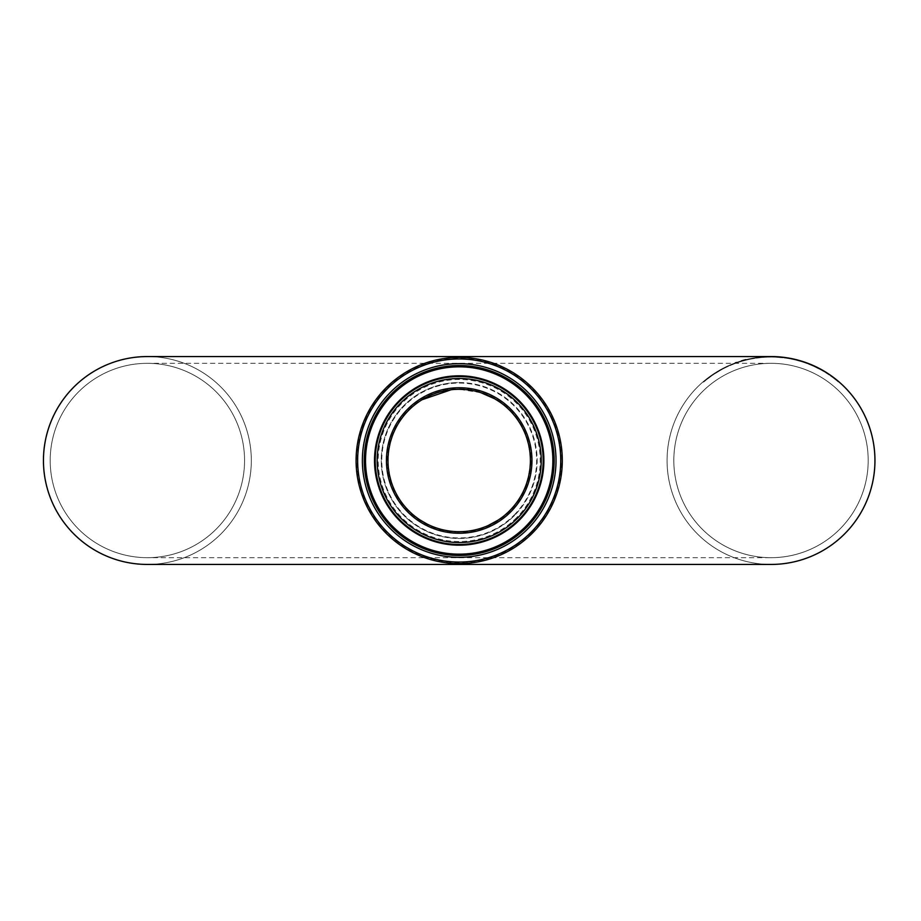 <?xml version="1.0" encoding="UTF-8"?>
<svg xmlns="http://www.w3.org/2000/svg" width="921" height="921" viewBox="0 0 921 921"><rect width="100%" height="100%" fill="white"/><g stroke="black" fill="none" stroke-linecap="round" stroke-linejoin="round"><path stroke-width="0.69" stroke-dasharray="4.61 3.45" d="M514.597 515.346A77.951 77.951 0 0 1 383.999 481.05A77.951 77.951 0 0 1 478.989 385.105A77.951 77.951 0 0 1 514.597 515.346A77.951 77.951 0 0 0 478.989 385.105A77.951 77.951 0 0 0 383.999 481.05A77.951 77.951 0 0 0 514.597 515.346M532.476 533.04A103.106 103.106 0 0 1 359.743 487.693A103.106 103.106 0 0 1 485.379 360.779A103.106 103.106 0 0 1 532.476 533.04M836.867 380.753L833.862 378.37L836.867 380.753L836.867 380.085M832.676 377.472L830.454 375.872A103.417 103.417 0 0 1 830.581 375.964L830.995 376.252A103.417 103.417 0 0 1 838.122 381.812A103.417 103.417 0 0 0 832.676 377.472L832.676 376.827L832.676 377.472M834.921 378.531L836.429 379.728L835.692 379.141L835.692 379.809M835.692 379.141L830.995 375.618A103.935 103.935 0 0 1 838.122 381.133L838.122 381.812L838.122 381.133A103.935 103.935 0 0 0 832.676 376.827L830.454 375.238A103.935 103.935 0 0 1 830.581 375.331L830.581 375.964M833.896 378.393L833.896 377.737L834.622 378.301M833.862 377.714L838.202 381.881M836.429 379.728L836.429 380.408M835.773 379.199L835.773 379.866M830.581 375.331L831.985 376.965M831.985 376.321L832.642 376.804M830.454 375.238L830.454 375.872L830.454 375.238M734.774 363.634L736.432 363.035A103.417 103.417 0 0 0 729.685 365.695L736.167 363.127A103.417 103.417 0 0 1 736.259 363.093L732.932 363.795L728.016 366.443M734.279 363.83L729.685 365.695A103.417 103.417 0 0 1 734.831 363.611L729.685 365.13A103.935 103.935 0 0 1 734.831 363.058L734.831 363.611M728.016 365.867L736.432 362.483A103.935 103.935 0 0 0 729.685 365.13L734.912 363.588M734.912 363.035L736.167 363.127M736.167 362.575A103.935 103.935 0 0 1 736.259 362.54L734.774 363.081M719.278 370.346L720.579 369.62A103.935 103.935 0 0 0 720.452 369.689L712.244 375.4A103.417 103.417 0 0 1 712.37 375.319L720.579 370.219A103.417 103.417 0 0 0 720.452 370.288L712.244 374.766A103.935 103.935 0 0 1 712.37 374.686L703.575 382.1A103.417 103.417 0 0 1 703.702 381.985L711.898 375.641A103.417 103.417 0 0 0 711.772 375.722L705.463 380.5L712.405 374.663L719.278 370.956M715.329 372.74L715.329 373.35M713.176 374.133L713.176 374.766M712.336 374.709L712.336 375.342M721.085 369.344L721.085 369.931M714.143 373.5L714.143 374.122M720.452 369.689L720.452 370.288M720.579 369.62L720.579 370.219L720.579 369.62M744.18 360.629L745.561 360.261A103.417 103.417 0 0 1 745.665 360.238L745.837 360.192A103.417 103.417 0 0 0 739.091 362.137L737.422 362.69M743.684 360.756L739.091 362.137A103.417 103.417 0 0 1 744.237 360.606L739.091 361.585A103.935 103.935 0 0 1 744.237 360.065L744.237 360.606M737.422 362.137L745.837 359.651A103.935 103.935 0 0 0 739.091 361.585L744.456 360.548L739.367 362.045A103.417 103.417 0 0 0 735.637 363.323A103.417 103.417 0 0 1 739.079 362.137L742.499 361.09M742.338 360.595L744.318 360.583M744.318 360.053L745.561 360.261M745.561 359.72A103.935 103.935 0 0 1 745.665 359.697L744.18 360.088M722.812 368.412L722.812 368.999A103.417 103.417 0 0 0 721.707 369.586A103.417 103.417 0 0 1 727.486 366.685L722.812 368.412A103.935 103.935 0 0 0 721.707 368.999L721.707 369.586L721.707 368.999A103.935 103.935 0 0 1 722.812 368.412L722.812 368.999L722.812 368.412A103.935 103.935 0 0 1 724.459 367.571L727.383 366.731A103.417 103.417 0 0 1 727.486 366.685A103.417 103.417 0 0 0 724.459 368.147L724.459 367.571A103.935 103.935 0 0 1 727.486 366.121L722.812 368.412M724.689 367.456L727.383 366.155A103.935 103.935 0 0 1 727.486 366.121L727.486 366.121A103.935 103.935 0 0 0 724.459 367.571L724.689 368.032M727.383 366.155L727.383 366.731M747.541 359.777A103.417 103.417 0 0 1 749.176 359.409A103.417 103.417 0 0 0 747.541 359.777L747.541 359.777M749.176 358.879A103.935 103.935 0 0 0 747.541 359.248A103.935 103.935 0 0 1 749.176 358.879L749.176 358.879M766.353 356.669L764.683 356.749A103.935 103.935 0 0 1 766.387 356.669L768.586 356.588A103.935 103.935 0 0 0 766.353 356.669L756.567 358.096L764.683 357.279A103.417 103.417 0 0 1 766.387 357.187L768.586 357.106A103.417 103.417 0 0 0 766.353 357.187M758.121 357.889L757.223 358.004M760.665 357.601L762.254 357.452M758.374 357.336L763.82 356.807L758.374 357.855M762.254 356.934L759.272 357.751M759.272 357.233L760.608 357.601M782.804 357.751L775.735 357.187L783.875 357.889L775.989 357.198L781.422 357.083M774.181 357.129L775.735 357.187L774.181 356.611M785.671 358.131L784.116 357.912L785.671 357.601M782.424 357.187L783.368 357.302M778.395 356.83L778.395 357.348A103.417 103.417 0 0 1 780.122 357.486A103.417 103.417 0 0 0 778.395 357.348L778.395 356.83A103.935 103.935 0 0 1 780.122 356.957A103.935 103.935 0 0 0 778.395 356.83L778.924 356.864M783.08 357.267L775.989 357.198M777.048 357.256L776.288 356.692M775.735 356.669L782.24 357.175M776.461 356.703L777.439 356.761M778.694 356.841L779.88 356.945M798.806 360.341L795.065 359.386A103.935 103.935 0 0 0 791.335 358.568A103.935 103.935 0 0 1 794.777 359.317L800.153 360.733L795.065 359.915A103.417 103.417 0 0 0 791.335 359.098A103.417 103.417 0 0 1 794.777 359.846L798.806 360.882M797.724 360.053L799.543 361.09M795.767 359.558L795.03 359.374A103.935 103.935 0 0 0 793.062 358.925L793.062 359.455A103.417 103.417 0 0 1 794.466 359.777L795.03 359.904A103.417 103.417 0 0 0 793.062 359.455A103.417 103.417 0 0 1 795.03 359.904L794.719 359.835A103.417 103.417 0 0 0 793.062 359.455L793.062 358.925A103.935 103.935 0 0 1 794.466 359.248L794.466 359.777M798.357 360.756L797.298 360.479M799.198 360.456L796.665 359.777A103.935 103.935 0 0 1 803.043 361.619A103.935 103.935 0 0 0 795.03 359.374L794.719 359.305A103.935 103.935 0 0 0 793.062 358.925A103.935 103.935 0 0 1 795.03 359.374L795.617 359.512M796.343 359.697L797.01 360.399M787.167 358.35A103.417 103.417 0 0 1 789.101 358.672L788.721 358.614A103.417 103.417 0 0 0 787.547 358.407L787.167 357.82A103.935 103.935 0 0 1 789.101 358.154L789.101 358.672M789.101 358.154L788.721 358.085A103.935 103.935 0 0 0 787.547 357.889L787.167 357.82M787.559 358.419L787.881 358.465A103.417 103.417 0 0 0 785.636 358.119L785.452 358.096A103.417 103.417 0 0 1 787.559 358.419L782.182 357.164L787.881 357.935A103.935 103.935 0 0 0 785.636 357.601L785.452 357.567A103.935 103.935 0 0 1 787.559 357.889L787.547 358.407M809.87 364.094L809.87 364.658A103.417 103.417 0 0 0 808.224 364.002A103.417 103.417 0 0 1 809.87 364.658L809.87 364.094A103.935 103.935 0 0 0 808.224 363.45A103.935 103.935 0 0 1 809.87 364.094M806.255 363.265L806.911 363.519A103.417 103.417 0 0 0 806.831 363.484L803.388 362.275L806.911 362.955A103.935 103.935 0 0 0 806.831 362.932L806.831 363.484M801.742 361.757A103.417 103.417 0 0 1 803.388 362.275A103.417 103.417 0 0 0 801.742 361.757L801.742 361.757M806.831 362.932L803.388 361.734A103.935 103.935 0 0 0 801.742 361.205A103.935 103.935 0 0 1 803.388 361.734L804.47 362.091M805.322 362.39L806.911 362.955M811.597 364.82L820.012 369.425A103.417 103.417 0 0 0 813.266 366.109L819.748 369.286A103.417 103.417 0 0 1 819.84 369.333L811.597 365.384M817.111 367.341L816.179 367.467L818.861 368.814A103.417 103.417 0 0 1 820.208 369.54A103.417 103.417 0 0 1 822.522 370.818A103.417 103.417 0 0 0 816.179 367.467A103.417 103.417 0 0 1 818.539 368.653A103.417 103.417 0 0 0 816.179 367.467L816.179 366.892A103.935 103.935 0 0 1 818.539 368.066A103.935 103.935 0 0 0 816.179 366.892L816.179 366.892A103.935 103.935 0 0 1 822.522 370.219L822.522 370.818L822.522 370.219A103.935 103.935 0 0 0 820.208 368.941L820.208 369.54L820.208 368.941A103.935 103.935 0 0 0 818.861 368.227L818.861 368.814M810.066 364.175L814.129 365.925A103.935 103.935 0 0 0 812.149 365.05L805.771 362.552A103.935 103.935 0 0 0 803.906 361.907L804.033 361.953A103.935 103.935 0 0 1 806.013 362.632L812.276 365.096A103.935 103.935 0 0 1 814.129 365.925L812.115 365.038M813.761 365.764L815.004 366.339M818.93 368.273L818.93 368.849M820.012 368.837L820.012 369.425L820.012 368.837A103.935 103.935 0 0 0 813.266 365.533L813.266 366.109A103.417 103.417 0 0 1 818.412 368.584L813.266 365.533A103.935 103.935 0 0 1 818.412 367.997L814.072 366.466M818.493 368.619L819.748 368.699A103.935 103.935 0 0 1 819.84 368.745L816.513 367.629M819.84 368.745L819.84 369.333L819.84 368.745M819.748 368.699L819.748 369.286M816.49 367.617L817.169 367.375M817.86 367.721L817.86 368.296M818.412 367.997L818.412 368.584M814.072 365.902L813.266 365.533M808.12 363.968A103.417 103.417 0 0 1 809.985 364.704A103.417 103.417 0 0 0 808.12 363.968L808.12 363.968M809.985 364.14A103.935 103.935 0 0 0 808.12 363.415A103.935 103.935 0 0 1 809.985 364.14L809.985 364.14M829.337 374.467L829.337 375.1A103.417 103.417 0 0 0 827.691 373.995L823.328 371.29L829.337 374.467A103.935 103.935 0 0 0 827.691 373.373L827.691 373.995A103.417 103.417 0 0 0 825.619 372.671A103.417 103.417 0 0 1 827.703 374.007L827.691 373.373M823.328 370.691L823.328 371.29A103.417 103.417 0 0 0 821.682 370.346A103.417 103.417 0 0 1 823.328 371.29L823.328 370.691A103.935 103.935 0 0 0 821.682 369.747A103.935 103.935 0 0 1 823.328 370.691L825.849 372.821M821.682 369.747L821.682 370.346L821.682 369.747M827.38 373.788L825.849 372.211M711.772 375.089L703.575 381.409A103.935 103.935 0 0 1 703.702 381.306L711.898 375.008A103.935 103.935 0 0 0 711.772 375.089L711.772 375.722M705.463 379.832L705.463 380.5M703.667 381.329L703.667 382.019M704.507 380.626L704.507 381.306M706.66 378.876L706.66 379.544M710.609 375.918L710.609 376.551M703.702 381.306L703.702 381.985M703.575 381.409L703.575 382.1L703.575 381.409M719.508 370.219L714.166 373.489A103.935 103.935 0 0 0 714.074 373.546L715.433 372.671A103.935 103.935 0 0 1 721.811 368.941L721.811 369.54A103.417 103.417 0 0 0 713.798 374.352L715.433 373.293A103.417 103.417 0 0 1 721.811 369.54L721.811 368.941A103.935 103.935 0 0 0 713.798 373.73L719.508 370.818M715.433 372.671L714.166 374.11A103.417 103.417 0 0 0 714.074 374.168L721.27 369.828L715.433 372.671M718.864 370.587L718.864 371.198L718.864 370.587M720.602 369.609L720.602 370.196M721.27 369.229L721.27 369.828M714.074 373.546L714.074 374.168L714.074 373.546M714.166 373.489L714.166 374.11M731.919 364.751L731.435 364.958A103.417 103.417 0 0 1 733.162 364.255L728.453 365.672L731.435 364.394A103.935 103.935 0 0 1 733.162 363.691L731.919 364.198M726.047 367.364L723.756 368.504A103.417 103.417 0 0 1 725.483 367.64L728.453 365.672L723.756 367.928A103.935 103.935 0 0 1 725.483 367.065L726.047 366.788M743.109 360.376L739.367 361.493A103.935 103.935 0 0 0 735.637 362.77A103.935 103.935 0 0 1 739.079 361.585L744.456 360.007L743.109 360.917M743.846 360.71L739.022 362.149A103.417 103.417 0 0 0 737.364 362.713A103.417 103.417 0 0 1 738.769 362.241L739.321 362.057A103.417 103.417 0 0 0 737.364 362.713A103.417 103.417 0 0 1 739.321 362.057L742.027 360.687L739.022 361.608A103.935 103.935 0 0 0 737.364 362.16L737.364 362.16A103.935 103.935 0 0 1 738.769 361.688L739.321 361.504A103.935 103.935 0 0 0 737.364 362.16L737.364 362.16A103.935 103.935 0 0 1 739.321 361.504L742.038 360.675L741.382 361.412M759.042 357.774A103.417 103.417 0 0 1 760.734 357.59L757.476 357.97A103.417 103.417 0 0 0 755.531 358.246L750.327 359.167A103.417 103.417 0 0 0 748.405 359.581L745.089 360.387A103.417 103.417 0 0 1 746.862 359.938L752.066 358.833A103.417 103.417 0 0 1 753.827 358.522L759.042 357.256A103.935 103.935 0 0 1 760.734 357.072L760.734 357.59M760.734 357.072L757.476 357.452A103.935 103.935 0 0 0 755.531 357.716L750.327 358.637A103.935 103.935 0 0 0 748.405 359.052L745.089 359.846A103.935 103.935 0 0 1 746.862 359.409L746.862 359.938M746.862 359.409L749.475 359.351M749.475 358.822L752.066 358.833M752.066 358.304A103.935 103.935 0 0 1 753.827 357.993L753.827 358.522M753.827 357.993L756.44 358.108M756.44 357.59L759.042 357.256M772.558 357.095L775.16 356.646A103.935 103.935 0 0 1 776.852 356.726L773.582 357.118A103.417 103.417 0 0 0 771.648 357.083L766.433 357.187A103.417 103.417 0 0 0 764.522 357.29L761.207 357.544A103.417 103.417 0 0 1 762.979 357.394L768.183 357.118A103.417 103.417 0 0 1 769.944 357.083L775.16 357.164A103.417 103.417 0 0 1 776.852 357.244L773.582 357.118M773.582 356.588A103.935 103.935 0 0 0 771.648 356.565L771.648 357.083M771.648 356.565L769 357.106M769 356.577L766.433 357.187M766.433 356.657A103.935 103.935 0 0 0 764.522 356.761L764.522 357.29M764.522 356.761L761.207 357.544M761.207 357.026A103.935 103.935 0 0 1 762.979 356.876L768.183 356.6A103.935 103.935 0 0 1 769.944 356.565L769.944 357.083M793.303 358.983L793.303 359.512A103.417 103.417 0 0 0 788.388 358.545A103.417 103.417 0 0 1 793.303 359.512L793.303 358.983A103.935 103.935 0 0 0 788.388 358.027A103.935 103.935 0 0 1 793.303 358.983M801.834 361.78L796.665 360.318A103.417 103.417 0 0 1 803.043 362.172A103.417 103.417 0 0 0 795.03 359.904L795.399 359.996A103.417 103.417 0 0 0 795.307 359.973L795.399 359.996M795.399 359.466A103.935 103.935 0 0 0 795.307 359.443L798.634 360.836M798.173 360.71L799.486 360.537M795.065 359.915L796.239 359.674M814.129 365.925L814.129 366.5A103.417 103.417 0 0 0 812.149 365.614L805.771 363.093A103.417 103.417 0 0 0 803.906 362.448L804.033 362.494A103.417 103.417 0 0 1 806.013 363.185L812.276 365.672A103.417 103.417 0 0 1 814.129 366.5L810.066 364.739M812.276 365.096L812.276 365.672M818.539 368.066L818.539 368.653L818.539 368.066M827.703 373.385L827.703 374.007L827.703 373.385A103.935 103.935 0 0 0 825.619 372.061A103.935 103.935 0 0 1 827.703 373.385M825.619 372.061L825.619 372.671L825.619 372.061M771.015 564.435A103.935 103.935 0 0 1 667.069 460.5A103.935 103.935 0 0 1 771.015 356.565A103.935 103.935 0 0 1 874.95 460.5A103.935 103.935 0 0 1 771.015 564.435A103.935 103.935 0 0 1 667.069 460.5A103.935 103.935 0 0 1 771.015 356.565A103.935 103.935 0 0 0 667.069 460.5A103.935 103.935 0 0 0 771.015 564.435M459.199 382.549L459.199 382.549A77.951 77.951 0 0 1 537.15 460.5A77.951 77.951 0 0 1 459.199 538.451A77.951 77.951 0 0 1 381.248 460.5A77.951 77.951 0 0 1 459.199 382.549M422.106 399.726C400.773 413.057 389.399 433.319 387.994 460.5A71.193 71.193 0 0 1 459.199 389.307L451.094 389.767M387.994 460.5C389.261 486.645 399.933 506.458 419.999 519.939M426.872 523.934C446.973 533.662 467.396 534.192 488.176 525.534M498.1 520.123C518.327 506.7 529.091 486.829 530.392 460.5C529.172 434.988 518.995 415.509 499.861 402.051M480.647 392.611L459.199 389.295M147.383 557.677A97.177 97.177 0 0 0 244.56 460.5A97.177 97.177 0 0 0 147.383 363.323A97.177 97.177 0 0 0 50.195 460.5A97.177 97.177 0 0 0 147.383 557.677A97.177 97.177 0 0 0 244.56 460.5A97.177 97.177 0 0 0 147.383 363.323A97.177 97.177 0 0 0 50.195 460.5A97.177 97.177 0 0 0 147.383 557.677A97.177 97.177 0 0 0 244.56 460.5A97.177 97.177 0 0 0 147.383 363.323A97.177 97.177 0 0 0 50.195 460.5A97.177 97.177 0 0 0 147.383 557.677L771.015 557.677A97.177 97.177 0 0 0 868.192 460.5A97.177 97.177 0 0 0 722.421 376.332A97.177 97.177 0 0 0 722.421 544.668A97.177 97.177 0 0 0 868.192 460.5A97.177 97.177 0 0 0 771.015 363.323A97.177 97.177 0 0 0 673.827 460.5A97.177 97.177 0 0 0 771.015 557.677A97.177 97.177 0 0 0 868.192 460.5A97.177 97.177 0 0 0 771.015 363.323A97.177 97.177 0 0 0 673.827 460.5A97.177 97.177 0 0 0 771.015 557.677M251.318 460.5A103.935 103.935 0 0 1 147.383 564.435A103.935 103.935 0 0 1 43.448 460.5A103.935 103.935 0 0 1 147.383 356.565A103.935 103.935 0 0 1 251.318 460.5M147.383 356.565A103.935 103.935 0 0 1 251.318 460.5A103.935 103.935 0 0 1 147.383 564.435A103.935 103.935 0 0 0 251.318 460.5A103.935 103.935 0 0 0 147.383 356.565M510.165 510.959A71.723 71.723 0 0 1 390.02 479.415A71.723 71.723 0 0 1 477.412 391.137A71.723 71.723 0 0 1 510.165 510.959M514.229 514.977A77.433 77.433 0 0 0 478.862 385.6A77.433 77.433 0 0 0 384.506 480.923A77.433 77.433 0 0 0 514.229 514.977M531.739 532.315A102.081 102.081 0 0 0 485.125 361.769A102.081 102.081 0 0 0 360.733 487.416A102.081 102.081 0 0 0 531.739 532.315M516.785 517.51A81.036 81.036 0 0 1 381.029 481.867A81.036 81.036 0 0 1 479.772 382.123A81.036 81.036 0 0 1 516.785 517.51M833.563 377.495L833.563 378.14M837.051 380.235L837.051 380.914M716.503 372.003L716.503 372.614M716.377 372.072L716.377 372.683M717.678 371.29L717.678 371.9M716.711 371.877L716.711 372.487M719.9 370L719.9 370.599M718.495 370.806L718.495 371.405M715.836 372.418L715.836 373.028M716.826 371.808L716.826 372.418M725.656 366.972L725.656 367.56M726.07 366.777L726.07 367.352M816.11 366.857L816.11 367.433M818.355 367.974L818.355 368.55M816.018 366.811L816.018 367.387M826.287 372.475L826.287 373.086M708.03 377.817L708.03 378.462M708.157 377.725L708.157 378.381M707.167 378.485L707.167 379.141M709.826 376.482L709.826 377.126M711.231 375.48L711.231 376.113M707.835 377.967L707.835 378.623M709.009 377.08L709.009 377.737M707.708 378.059L707.708 378.715M716.941 371.739L716.941 372.349M717.401 371.451L717.401 372.061M717.275 371.531L717.275 372.142M725 367.295L725 367.882M771.015 363.323L147.383 363.323"/><path stroke-width="1.38" d="M509.797 510.591A71.193 71.193 0 0 0 477.274 391.632A71.193 71.193 0 0 0 390.516 479.277A71.193 71.193 0 0 0 509.797 510.591A71.193 71.193 0 0 1 390.516 479.277A71.193 71.193 0 0 1 477.274 391.632A71.193 71.193 0 0 1 509.797 510.591M532.476 533.04A103.106 103.106 0 0 0 485.379 360.779A103.106 103.106 0 0 0 359.743 487.693A103.106 103.106 0 0 0 532.476 533.04M833.85 377.714L838.064 381.075M836.429 379.728L835.692 379.141M830.581 375.331L833.896 377.737M838.202 381.202L837.051 380.235M735.349 362.874L736.432 362.483M744.755 359.938L745.837 359.651M756.567 357.567L758.973 357.256M757.223 357.475L758.121 357.36M766.387 356.669L765.478 356.715M758.374 357.336L759.157 357.244M758.927 357.267L760.631 357.083M781.422 357.083L782.424 357.187M775.735 356.669L778.395 356.83M778.924 356.864L779.88 356.945M777.439 356.761L778.694 356.841M782.24 357.175L783.08 357.267M785.671 357.601L784.116 357.394L785.671 357.601M800.153 360.733L798.806 360.341M798.196 360.18L799.083 360.422M799.543 360.56L797.724 360.053M798.357 360.226L797.298 359.938L798.357 360.226M794.466 359.248L797.01 359.869M803.388 361.734L806.911 362.955M816.513 367.053L819.748 368.699M815.845 366.731L814.129 365.925M812.115 365.038L813.761 365.764M817.111 367.341L817.687 367.629M817.998 367.79L818.792 368.193M816.179 366.892L820.012 368.837M813.266 365.533L816.49 367.042M824.767 371.543L829.027 374.26M823.328 370.691L824.283 371.255M744.456 360.007L743.109 360.376M743.846 360.18L741.382 360.871M742.66 360.502L741.601 360.813M769.944 356.565L772.558 356.577M798.116 360.157L799.198 360.456M799.486 360.537L801.834 361.239M796.239 359.674L798.173 360.169M451.094 389.767L422.106 399.726M419.999 519.939L426.872 523.934M488.176 525.534L498.1 520.123M499.861 402.051L494.635 398.747L480.647 392.611M459.199 389.307A71.193 71.193 0 0 1 530.392 460.5A71.193 71.193 0 0 1 459.199 531.693A71.193 71.193 0 0 1 387.994 460.5M147.383 564.435A103.935 103.935 0 0 1 43.448 460.5A103.935 103.935 0 0 1 147.383 356.565A103.935 103.935 0 0 0 43.448 460.5A103.935 103.935 0 0 0 147.383 564.435L771.015 564.435A103.935 103.935 0 0 0 874.95 460.5A103.935 103.935 0 0 0 771.015 356.565A103.935 103.935 0 0 1 874.95 460.5A103.935 103.935 0 0 1 771.015 564.435M510.902 511.685A72.759 72.759 0 0 0 477.677 390.124A72.759 72.759 0 0 0 389.019 479.68A72.759 72.759 0 0 0 510.902 511.685M517.487 518.212A82.027 82.027 0 0 1 380.074 482.132A82.027 82.027 0 0 1 480.025 381.167A82.027 82.027 0 0 1 517.487 518.212M531.359 531.947A101.552 101.552 0 0 1 361.239 487.278A101.552 101.552 0 0 1 484.987 362.287A101.552 101.552 0 0 1 531.359 531.947M528.009 528.619A96.832 96.832 0 0 0 483.79 366.846A96.832 96.832 0 0 0 365.798 486.035A96.832 96.832 0 0 0 528.009 528.619M518.88 519.582A83.972 83.972 0 0 0 480.52 379.279A83.972 83.972 0 0 0 378.197 482.639A83.972 83.972 0 0 0 518.88 519.582M519.386 520.089A84.697 84.697 0 0 0 480.704 378.589A84.697 84.697 0 0 0 377.506 482.834A84.697 84.697 0 0 0 519.386 520.089M526.685 527.307A94.955 94.955 0 0 1 367.594 485.54A94.955 94.955 0 0 1 483.318 368.653A94.955 94.955 0 0 1 526.685 527.307M525.764 526.398A93.677 93.677 0 0 0 482.984 369.897A93.677 93.677 0 0 0 368.837 485.194A93.677 93.677 0 0 0 525.764 526.398M771.015 356.565L147.383 356.565"/></g></svg>
